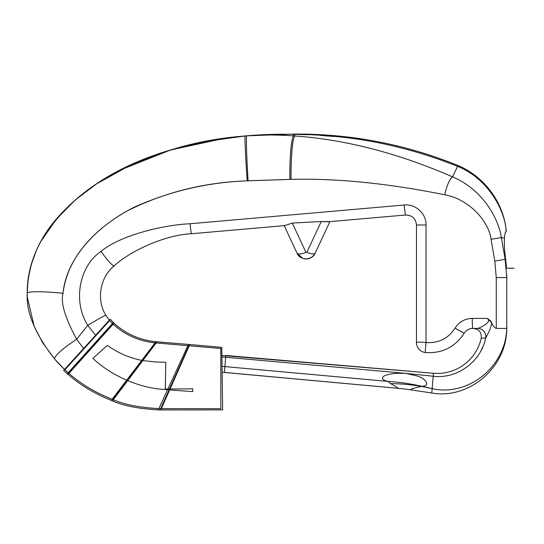 <?xml version="1.0" encoding="UTF-8"?>
<svg xmlns="http://www.w3.org/2000/svg" width="544" height="544" viewBox="0 0 544 544"><rect width="100%" height="100%" fill="white"/><g stroke="black" fill="none" stroke-linecap="round" stroke-linejoin="round"><path stroke-width="0.82" d="M506.77 275.06L506.77 328.426L496.264 328.426L496.264 277.562L506.77 277.562L506.77 275.06L506.77 304.599M308.203 134.749L294.773 134.327C350.914 134.701 405.185 145.377 457.599 166.369L452.533 176.848L457.599 166.369C405.348 145.411 351.077 134.735 294.773 134.327L294.746 135.98L294.773 134.327L294.746 135.98L293.529 135.891L293.556 134.307L294.773 134.327L293.556 134.307C277.229 134.021 261.888 134.504 247.527 135.755C261.888 134.504 277.229 134.021 293.556 134.307L293.529 135.891L293.556 134.307L293.529 135.891L294.746 135.98C345.44 139.536 398.031 153.156 452.533 176.848C481.957 189.224 498.372 217.532 501.364 237.66L505.138 259.318L505.879 261.589L505.036 254.34L506.512 267.872L505.879 261.589L505.138 259.318L506.77 277.562L505.138 259.318L494.795 261.093L496.264 277.562L506.77 277.562L506.77 328.426L496.264 328.426C494.38 327.78 492.837 325.808 491.626 322.524L487.193 318.396L472.274 318.396C464.841 318.628 459.109 321.871 455.076 328.127C448.195 338.572 438.518 343.38 426.034 342.55L426.034 224.998C426.374 213.683 415.589 203.708 404.219 205.013L190.162 223.74C162.472 224.985 119.959 235.504 100.987 251.45C79.778 265.452 72.23 300.968 87.795 325.326L76.643 339.293C64.933 317.499 60.411 302.172 63.056 293.311C67.578 253.613 100.654 224.162 134.456 207.094C170.252 191.066 207.842 182.308 247.221 180.839L291.04 179.37C336.994 178.214 388.239 183.355 444.774 194.806C469.193 199.077 489.036 221.68 491.042 239.265L494.795 261.093L496.264 277.562L496.264 328.426C494.38 327.78 492.837 325.808 491.626 322.524C491.579 327.672 486.445 336.593 485.642 337.994C481.039 361.828 456.878 379.263 433.214 376.244L432.147 388.64C467.201 396.739 505.526 367.812 506.77 328.426C505.526 367.812 467.201 396.739 432.147 388.64L433.214 376.244L405.572 373.334L225.699 357.252L225.848 355.47L433.466 373.266L433.214 376.244L405.572 373.334L416.5 375.822C426.272 378.23 431.276 386.934 421.192 386.158L421.416 386.403A200.654 182.804 145.7 0 0 390.517 383.595L387.981 381.398L222.034 366.343L224.896 366.595L224.393 372.463L398.555 388.368C397.208 387.627 397.65 387.369 390.517 383.595A200.654 182.804 145.7 0 1 421.416 386.403C409.36 389.171 412.209 389.191 409.877 389.728A200.654 200.654 88.8 0 0 398.562 388.368A200.654 200.654 -91.2 0 1 409.877 389.728L431.78 392.986L432.147 388.64L421.416 386.403A200.654 182.804 -34.3 0 0 390.517 383.595L387.981 381.398A200.654 183.151 170.8 0 1 421.192 386.158L432.147 388.64L431.78 392.986C468.398 399.595 506.743 368.132 506.77 328.426C506.743 368.132 468.398 399.595 431.78 392.986L421.682 391.483M485.554 338.014L482.589 338.13L485.581 338.008A8.024 7.997 90 0 0 477.741 328.426L477.809 328.42A8.024 7.983 -110.1 0 1 485.642 337.994A8.024 7.983 69.9 0 0 477.809 328.42C479.781 327.937 492.83 321.973 487.193 318.396L491.626 322.524L490.096 320.3M191.508 233.736C164.934 234.818 129.39 251.376 114.152 265.962C129.39 251.376 164.934 234.818 191.508 233.736C164.934 234.818 129.39 251.376 114.152 265.962C100.919 276.148 95.656 298.894 105.822 315.221A19.856 0.673 148.9 0 0 87.795 325.326L76.643 339.293L87.795 325.326C72.23 300.968 79.778 265.452 100.987 251.45A18.958 2.033 53.8 0 0 114.152 265.962A18.958 2.033 -126.2 0 1 100.987 251.45C119.959 235.504 162.472 224.985 190.162 223.74A10.03 0.53 85.4 0 0 191.508 233.736L284.845 225.57L191.508 233.736L284.845 225.57L292.291 223.074L284.845 225.57L191.508 233.736A10.03 0.53 -94.6 0 1 190.162 223.74L404.219 205.013A10.03 0.469 85 0 0 405.566 215.009A10.03 0.469 -95 0 1 404.219 205.013C415.589 203.708 426.374 213.683 426.034 224.998L416.473 224.998L426.034 224.998C426.374 213.683 415.589 203.708 404.219 205.013C415.589 203.708 426.374 213.683 426.034 224.998L426.034 342.55C420.213 341.986 417.024 341.986 416.473 342.55L416.473 224.998C415.766 218.511 412.128 215.179 405.566 215.009L328.27 221.768L405.566 215.009C412.128 215.179 415.766 218.511 416.473 224.998L416.473 342.55A10.03 10.03 0 0 0 425.422 352.526C442.068 353.627 454.974 347.222 464.148 333.295C466.16 330.167 469.03 328.542 472.75 328.426A10.03 0.469 -90 0 1 472.274 318.396L487.193 318.396C492.83 321.973 479.781 327.937 477.809 328.42L472.75 328.426L477.741 328.426A8.024 7.997 -90 0 1 485.636 337.715M485.581 338.008L481.243 338.184C481.719 332.445 479.094 329.188 473.375 328.426C479.094 329.188 481.719 332.445 481.243 338.184A45.002 45.002 0 0 1 433.466 373.266L433.214 376.244M221.884 355.477L433.466 373.266M225.848 355.47L225.699 357.252L221.904 356.932L225.699 357.252L224.896 366.595L387.981 381.398C380.365 379.916 381.732 376.509 385.934 375.244C388.6 374.252 392.489 373.599 397.596 373.286L405.572 373.334L416.5 375.822C426.272 378.23 431.276 386.934 421.192 386.158A200.654 183.151 -9.2 0 0 387.981 381.398C380.365 379.916 381.732 376.509 385.934 375.244C388.6 374.252 392.489 373.599 397.596 373.286L405.572 373.334L225.699 357.252L224.896 366.595M222.122 372.205L398.555 388.368C397.208 387.627 397.65 387.369 390.517 383.595A200.654 182.804 -34.3 0 1 421.416 386.403C409.36 389.171 412.209 389.191 409.877 389.728L418.01 390.939M482.902 346.698L480.937 350.819L482.902 346.698M496.264 328.426C494.38 327.78 492.837 325.808 491.626 322.524C492.837 325.808 494.38 327.78 496.264 328.426M488.872 319.308L487.193 318.396M504.485 238.041L501.364 237.66L504.485 238.041C504.091 243.902 504.553 251.756 505.879 261.589L506.512 267.872L505.879 261.589C504.553 251.756 504.091 243.902 504.485 238.041C504.764 233.852 505.322 231.656 506.144 231.445L506.144 231.445C505.526 212.106 489.104 178.915 457.599 166.369L457.96 165.526L457.599 166.369C405.348 145.411 351.077 134.735 294.773 134.327L294.773 134.327M464.148 333.295C454.974 347.222 442.068 353.627 425.422 352.526A10.03 10.03 0 0 1 416.473 342.55C417.024 341.986 420.213 341.986 426.034 342.55A10.03 0.469 96.2 0 0 425.422 352.526C442.068 353.627 454.974 347.222 464.148 333.295C454.974 347.222 442.068 353.627 425.422 352.526A10.03 0.469 96.2 0 1 426.034 342.55C438.518 343.38 448.195 338.572 455.076 328.127L464.148 333.295L455.076 328.127C459.109 321.871 464.841 318.628 472.274 318.396A10.03 0.469 -90 0 0 472.75 328.426C469.03 328.542 466.16 330.167 464.148 333.295M297.398 253.858L297.024 253.13C300.098 260.726 312.127 260.726 315.207 253.123L329.895 221.626L321.225 221.517L328.27 221.768L405.566 215.009L329.895 221.626L315.207 253.123A9.534 2.863 -155 0 1 306.85 252.348L321.225 221.517L328.27 221.768L321.225 221.517L292.291 223.074L321.225 221.517L306.85 252.348L305.939 252.348A9.534 3.087 155 0 1 297.017 253.123L284.192 225.624L297.017 253.123L302.6 258.284L300.397 257.128L302.6 258.284M297.208 253.518L297.017 253.123A9.534 3.087 155 0 0 305.939 252.348L292.291 223.074L284.845 225.57L292.291 223.074L305.939 252.348L306.85 252.348A9.534 2.863 -155 0 0 315.207 253.123L314.969 253.599L315.2 253.137C309.216 263.35 298.976 258.101 297.017 253.123L298.343 255.238L300.431 257.156L303.294 258.516L306.442 258.91L309.441 258.352L312.14 256.904M313.908 255.197L313.5 255.666M309.352 258.38L306.619 258.903L309.352 258.38M306.238 258.917L303.219 258.495L306.238 258.917M62.594 367.567L58.65 363.528L62.594 367.567M114.152 265.962C100.919 276.148 95.656 298.894 105.822 315.221L109.317 320.205L105.822 315.221C95.656 298.894 100.919 276.148 114.152 265.962C100.919 276.148 95.656 298.894 105.822 315.221A19.856 0.673 -31.1 0 0 87.795 325.326L95.594 335.288L87.795 325.326L76.643 339.293C64.933 317.499 60.411 302.172 63.056 293.311A37.4 3.896 -173.7 0 0 27.2 293.311C26.132 312.467 35.353 334.458 54.842 359.285L64.525 369.437L54.842 359.285A30.342 5.08 -32.4 0 1 76.643 339.293L83.62 348.446L76.643 339.293A30.342 5.08 147.6 0 0 54.842 359.285L64.525 369.437M92.908 358.374L107.304 345.399C118.116 353.042 129.805 358.074 142.365 360.509C129.805 358.074 118.116 353.042 107.304 345.399L92.908 358.374C102.299 367.248 113.757 374.598 127.269 380.433L142.365 360.509L127.269 380.433C139.597 385.553 151.157 388.511 161.949 389.293L165.335 389.538L165.342 389.028L165.335 389.538L161.949 389.293C151.157 388.511 139.597 385.553 127.269 380.433C113.757 374.598 102.299 367.248 92.908 358.374M155.584 361.998L142.365 360.509L155.584 361.998L165.784 362.284L155.584 361.998M165.322 388.831L165.784 362.284L165.342 389.028L192.773 388.838L192.739 391.639L165.335 389.538L192.739 391.639L192.773 388.838L165.342 389.028M27.295 297.058L34.163 326.278L42.602 342.625L54.842 359.285M27.9 281.153L27.2 293.311A37.4 3.896 6.3 0 1 63.056 293.311C65.967 260.154 93.384 229.956 126.677 211.208C163.941 192.467 204.129 182.342 247.221 180.839A45.05 1.183 -94.1 0 1 245.16 135.973C167.933 143.235 82.838 171.462 40.888 241.427C31.606 258.482 27.05 275.774 27.2 293.311C27.05 275.774 31.606 258.482 40.888 241.427C31.606 258.482 27.05 275.774 27.2 293.311C27.88 263.799 38.848 237.646 60.098 214.853C73.766 200.056 89.311 187.598 106.74 177.46C149.743 153.449 195.881 139.618 245.16 135.973C167.926 143.235 82.838 171.462 40.888 241.427L56.318 219.184L75.351 199.934L96.948 183.593L120.36 169.952L170.666 149.933L223.625 138.502M244.446 136.041L246.711 135.837A45.07 1.367 86.5 0 0 248.091 180.778L291.04 179.37C336.994 178.214 388.239 183.355 444.774 194.806C469.193 199.077 489.036 221.68 491.042 239.265L494.795 261.093L505.138 259.318L501.364 237.66L491.042 239.265L501.364 237.66C498.372 217.532 481.957 189.224 452.533 176.848L457.599 166.369C489.104 178.915 505.526 212.106 506.144 231.445C505.526 212.106 489.104 178.915 457.599 166.369L452.533 176.848A19.659 5.093 102.4 0 0 444.713 194.786A19.659 5.093 -77.6 0 1 452.533 176.848C398.031 153.156 345.44 139.536 294.746 135.98A43.928 4.814 89.5 0 0 291.04 179.37A43.928 4.814 -90.5 0 1 294.739 135.98M505.376 232.404L506.301 231.384C503.839 202.776 484.473 176.548 457.96 165.526C405.688 144.282 351.295 133.79 294.78 134.062L246.711 135.837C260.902 134.694 276.508 134.715 293.529 135.891A43.989 4.937 89.3 0 0 289.884 179.384A43.989 4.937 -90.7 0 1 293.536 135.891C276.508 134.715 260.902 134.694 246.711 135.837L245.16 135.973A45.05 1.183 85.9 0 0 247.221 180.839L248.091 180.778A45.07 1.367 -93.5 0 1 246.711 135.837L245.521 135.939M40.888 241.427L50.279 226.834M96.234 184.062L130.696 164.92L167.545 150.878L205.85 141.447L244.916 135.993M333.798 136.49L320.266 135.408M506.138 231.445L505.464 232.186L506.144 231.445M504.322 242.91L504.533 248.356L504.322 242.91M505.07 233.403L505.784 231.69M247.527 135.755L245.16 135.973M63.634 370.423L110.214 319.219L114.029 323.224L68.041 374.401L63.634 370.423M64.899 369.791L68.537 373.082L112.792 323.884L109.63 320.572L64.899 369.791L68.537 373.082C81.396 384.309 96.159 393.115 112.826 399.5L155.7 342.91C139.278 341.346 124.97 335.009 112.792 323.884L68.537 373.082L112.792 323.884L109.63 320.572L64.899 369.791L68.537 373.082C81.396 384.309 96.159 393.115 112.826 399.5C124.311 404.675 140.243 407.735 160.636 408.687L188.856 345.753L155.7 342.91L112.826 399.5L155.7 342.91C139.278 341.346 124.97 335.009 112.792 323.884L109.63 320.572L64.899 369.791M67.266 373.728L113.322 322.572C125.678 333.996 140.236 340.415 156.998 341.809L112.458 400.819C95.397 394.25 80.335 385.22 67.266 373.728M111.309 400.377L155.958 341.727L189.788 344.522L160.786 409.945C139.502 409.034 123.012 405.844 111.309 400.377M158.256 409.952L188.482 344.406L221.768 347.371L222.646 409.89L158.256 409.952M68.537 373.082C81.396 384.309 96.159 393.115 112.826 399.5C124.311 404.675 140.243 407.735 160.636 408.687L220.83 408.687L220.83 348.493L188.856 345.753L160.636 408.687L188.856 345.753L155.7 342.91C139.278 341.346 124.97 335.009 112.792 323.884L68.537 373.082L112.792 323.884M506.77 268.233L514.066 268.233L506.77 268.233M514.066 268.233L507.158 268.233L514.066 268.233M112.826 399.5C124.311 404.675 140.243 407.735 160.636 408.687L220.83 408.687L220.83 348.493L155.7 342.91L112.826 399.5L155.7 342.91M160.636 408.687L188.856 345.753L160.636 408.687L220.83 408.687L220.83 348.493L188.856 345.753M431.78 392.986L429.026 392.578M55.012 359.482L58.65 363.528M62.791 367.764L63.662 368.614M27.207 294.263L27.356 298.098M216.369 139.604L177.854 147.88M141.365 160.269L117.701 171.333M96.111 184.144L82.049 194.378M69.414 205.319L59.888 215.084M54.951 220.83L50.3 226.807M45.886 233.145L42.636 238.36M36.849 249.444L31.294 264.357"/></g></svg>
